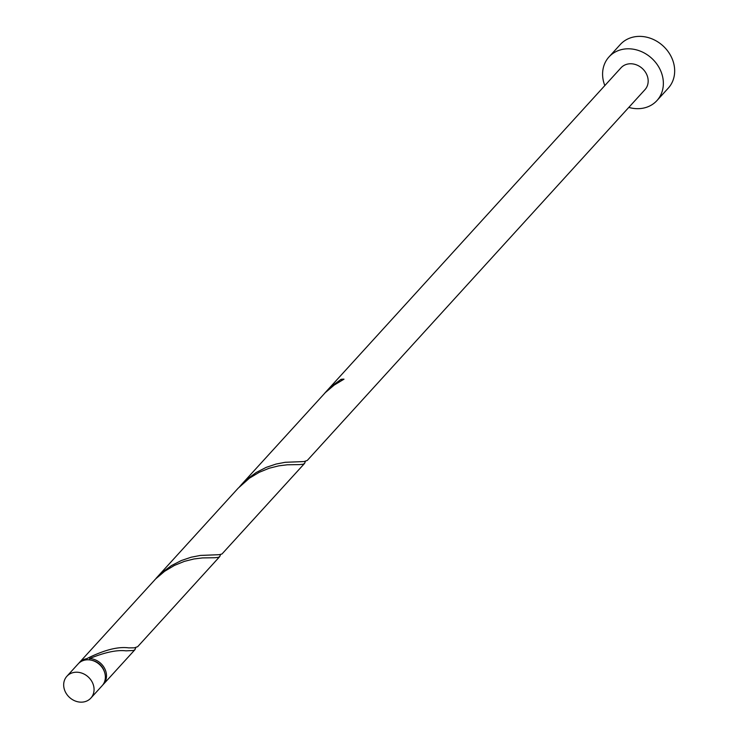 <?xml version="1.0" encoding="UTF-8"?>
<svg xmlns="http://www.w3.org/2000/svg" width="738" height="738" viewBox="0 0 738 738"><rect width="100%" height="100%" fill="white"/><g stroke="black" fill="none" stroke-linecap="round" stroke-linejoin="round"><path stroke-width="1.11" d="M93.717 686.294A16.208 13.865 -137.7 0 0 82.241 673.268A16.208 13.865 -137.7 0 0 66.881 676.276A16.208 13.865 -137.7 0 0 64.022 688.074A16.208 13.865 -137.7 0 0 75.497 701.1A16.208 13.865 -137.7 0 0 90.857 698.102A16.208 13.865 -137.7 0 0 93.717 686.294M66.881 676.276L78.191 663.859A16.208 13.865 42.3 0 1 93.551 660.851A16.208 13.865 42.3 0 1 105.027 673.877A16.208 13.865 42.3 0 1 102.167 685.685L90.857 698.102M91.65 660.27A14.594 12.481 42.3 0 1 104.473 671.949M628.794 107.407A32.417 27.73 -137.7 0 0 656.949 100.571A32.417 27.73 -137.7 0 0 662.669 76.964A32.417 27.73 -137.7 0 0 639.717 50.913A32.417 27.73 -137.7 0 0 609.007 56.909A32.417 27.73 -137.7 0 0 603.287 80.516A32.417 27.73 -137.7 0 0 604.819 85.58M656.949 100.571L668.259 88.154A32.417 27.73 -137.7 0 0 673.979 64.547A32.417 27.73 -137.7 0 0 651.027 38.496A32.417 27.73 -137.7 0 0 620.317 44.492L609.007 56.909M341.749 380.347A1.624 1.384 42.3 0 1 341.048 379.35L331.676 386.232L325.735 392.044L620.99 67.822A16.208 13.865 -137.7 0 1 636.35 64.824A16.208 13.865 -137.7 0 1 647.826 77.85A16.208 13.865 -137.7 0 1 644.966 89.658L307.294 460.438L304.065 461.554L285.228 462.292L276.049 464.064L266.169 467.385L256.234 472.486L246.861 479.359L239.592 486.665M325.735 392.044L324.406 393.538M341.048 379.35A16.208 13.865 42.3 0 1 344.009 379.175L334.24 385.042L325.292 392.634L240.92 485.17M89.077 659.846A1.624 1.384 -137.7 0 0 89.575 658.564A16.208 13.865 42.3 0 1 106.152 672.641A16.208 13.865 42.3 0 1 103.292 684.44A16.208 13.865 42.3 0 1 102.702 685.039M89.575 658.564C104.75 652.327 116.89 649.754 126.004 650.842L133.513 650.492L134.98 649.652L135.746 647.641M78.782 663.25A16.208 13.865 42.3 0 1 79.326 662.613L155.672 578.896L164.62 571.304L174.389 565.437L184.371 561.369L193.919 558.98L202.461 557.919L214.841 557.725L218.328 557.365L219.786 556.526L137.674 646.691L134.436 647.816L128.707 647.872C117.96 646.414 103.929 650.04 86.614 658.739A1.624 1.384 -137.7 0 0 87.398 659.8M79.326 662.613A16.208 13.865 42.3 0 1 86.614 658.739M156.105 578.297L238.226 488.132L249.435 478.178L259.204 472.311L269.176 468.243L278.733 465.853L287.276 464.792L299.656 464.599L303.143 464.23L304.6 463.39L221.99 553.98L219.251 554.69L200.422 555.428L191.234 557.199L181.363 560.52L171.419 565.612L162.056 572.494L154.777 579.8M219.786 556.526L220.551 554.515M304.6 463.39L305.366 461.388M103.292 684.44L134.98 649.652"/></g></svg>
